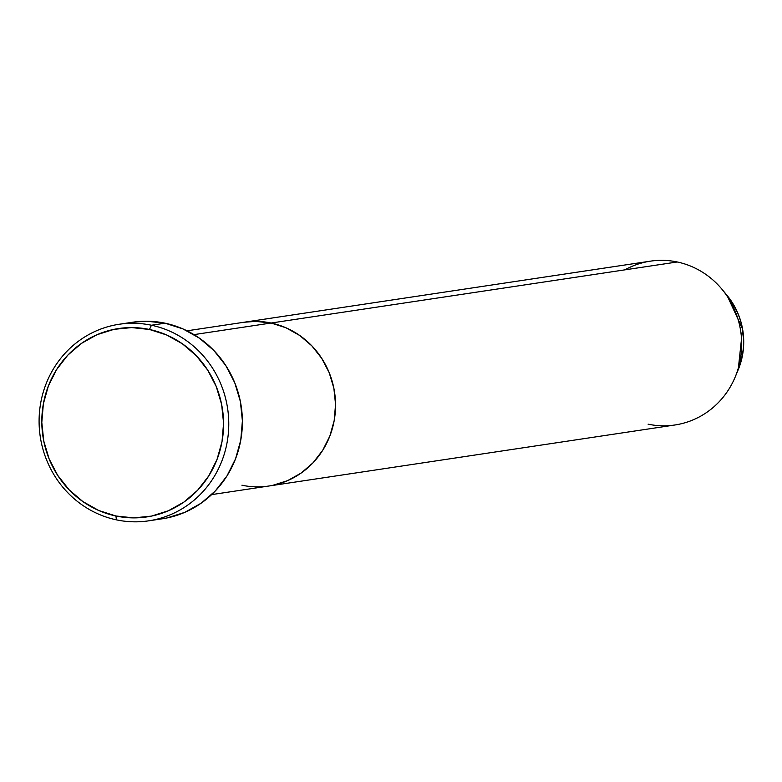 <?xml version="1.0" encoding="UTF-8"?>
<svg xmlns="http://www.w3.org/2000/svg" width="782" height="782" viewBox="0 0 782 782"><rect width="100%" height="100%" fill="white"/><g stroke="black" fill="none" stroke-linecap="round" stroke-linejoin="round"><path stroke-width="1.17" d="M151.444 325.234L149.47 329.476A95.248 90.79 81.5 0 1 222.02 441.615A95.248 90.79 81.5 0 1 115.912 515.993L116.42 519.854A99.392 94.739 -98.5 0 0 227.142 442.25A99.392 94.739 -98.5 0 0 151.444 325.234A99.392 94.739 81.5 0 1 228.764 425.398A99.392 94.739 81.5 0 1 148.707 520.832A99.392 94.739 81.5 0 1 116.42 519.854A99.392 94.739 81.5 0 1 39.1 419.69A99.392 94.739 81.5 0 1 119.157 324.266A99.392 94.739 81.5 0 1 151.444 325.234L165.061 323.191L151.444 325.234A99.392 94.739 -98.5 0 0 40.723 402.838A99.392 94.739 -98.5 0 0 116.42 519.854L115.912 515.993L133.663 517.88L151.376 516.12L168.365 510.763L183.995 502.024L197.641 490.246L208.794 475.867L217.025 459.445L222.02 441.615L223.574 423.062L221.638 404.49L216.282 386.621L207.719 370.14L196.272 355.683L182.382 343.797L166.576 334.95L149.47 329.476L131.718 327.58L114.006 329.349L97.017 334.696L81.396 343.435L67.741 355.224L56.587 369.603L48.357 386.015L43.362 403.844L41.808 422.407L43.743 440.98L49.1 458.839L57.663 475.319L69.109 489.786L83.009 501.663L98.806 510.509L115.912 515.993A95.248 90.79 81.5 0 1 43.362 403.844A95.248 90.79 81.5 0 1 149.47 329.476L151.444 325.234M211.648 494.615L674.974 424.978A82.824 78.943 -98.5 0 0 741.688 345.448A82.824 78.943 -98.5 0 0 677.251 261.98L271.11 323.025L255.675 321.382L243.935 322.262L255.675 321.382L271.11 323.025L193.985 334.618L271.11 323.025L285.977 327.785L299.721 335.488L311.803 345.82L321.754 358.391L329.212 372.721L333.865 388.253L335.546 404.402L334.188 420.54L329.857 436.043L322.692 450.324L312.995 462.827L301.129 473.071L287.541 480.666L272.762 485.329L287.541 480.666L301.129 473.071L312.995 462.827L322.692 450.324L329.857 436.043L334.188 420.54L335.546 404.402L333.865 388.253L329.212 372.721L321.754 358.391L311.803 345.82L299.721 335.488L285.977 327.785L271.11 323.025A82.824 78.943 -98.5 0 0 244.209 322.213A82.824 78.943 81.5 0 1 271.11 323.025A82.824 78.943 81.5 0 1 335.546 406.493A82.824 78.943 81.5 0 1 268.832 486.023A82.824 78.943 -98.5 0 0 335.546 406.493A82.824 78.943 -98.5 0 0 271.11 323.025L677.251 261.98A82.824 78.943 81.5 0 1 722.021 289.32A82.824 78.943 81.5 0 1 735.197 377.002A82.824 78.943 81.5 0 1 648.073 424.167M148.707 520.832L162.324 518.779A99.392 94.739 -98.5 0 0 242.381 423.355A99.392 94.739 -98.5 0 0 165.061 323.191A99.392 94.739 -98.5 0 0 132.774 322.213L119.157 324.266M132.451 322.262L146.537 321.216L165.061 323.191L182.91 328.899L199.4 338.137L213.897 350.532L225.842 365.624L234.776 382.818L240.367 401.459L242.391 420.843L240.758 440.207L235.558 458.809L226.966 475.945L215.324 490.949L201.082 503.246L184.777 512.357L167.045 517.948L161.962 518.837M722.021 289.32L727.006 295.332L742.568 328.997L738.198 369.788A70.331 67.037 -98.5 0 0 727.006 295.332C744.415 318.088 748.149 342.907 738.198 369.788L735.197 377.002M268.832 486.023A82.824 78.943 81.5 0 1 241.921 485.211M624.877 269.849A82.824 78.943 81.5 0 1 677.251 261.98A82.824 78.943 -98.5 0 0 650.35 261.168L187.025 330.815"/></g></svg>
